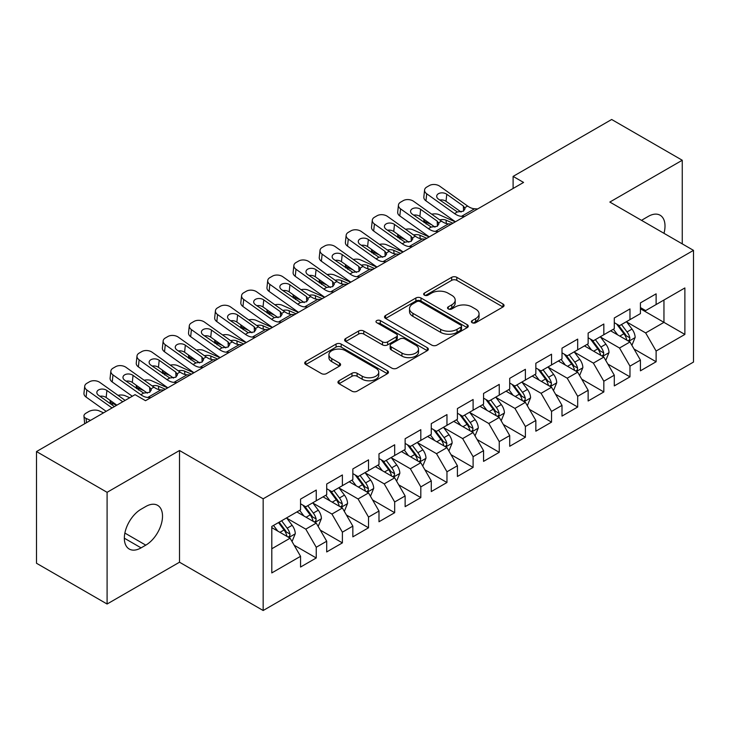 <?xml version="1.0" encoding="UTF-8"?>
<svg xmlns="http://www.w3.org/2000/svg" width="730" height="730" viewBox="0 0 730 730"><rect width="100%" height="100%" fill="white"/><g stroke="black" fill="none" stroke-linecap="round" stroke-linejoin="round"><path stroke-width="1.09" d="M472.137 322.706A2.537 1.469 0 0 0 475.723 322.706L502.988 306.965A3.632 2.099 0 0 0 504.056 305.478A3.632 2.099 0 0 0 502.988 303.999L456.798 277.327A3.632 2.099 0 0 0 451.669 277.327L424.404 293.068A2.537 1.469 0 0 0 423.655 294.108A2.537 1.469 0 0 0 424.404 295.148A2.537 1.469 0 0 0 427.999 295.148L431.521 293.113A11.616 6.707 0 0 1 447.946 293.113L451.797 295.331A11.616 6.707 0 0 1 455.201 300.076A11.616 6.707 0 0 1 451.797 304.812L448.266 306.855A2.537 1.469 0 0 0 447.526 307.887A2.537 1.469 0 0 0 448.266 308.927A2.537 1.469 0 0 0 451.861 308.927L455.392 306.892A11.616 6.707 0 0 1 471.808 306.892L475.659 309.109A11.616 6.707 0 0 1 479.062 313.854A11.616 6.707 0 0 1 475.659 318.59L472.137 320.634A2.537 1.469 0 0 0 471.388 321.665A2.537 1.469 0 0 0 472.137 322.706L472.137 320.634M339.012 380.75A3.632 2.099 0 0 0 337.944 382.228A3.632 2.099 0 0 0 339.012 383.706L351.97 391.189A3.632 2.099 0 0 0 357.107 391.189L387.384 373.705A3.632 2.099 0 0 0 388.451 372.227A3.632 2.099 0 0 0 387.384 370.749L341.193 344.076A3.632 2.099 0 0 0 336.055 344.076L305.779 361.56A3.632 2.099 0 0 0 304.711 363.038A3.632 2.099 0 0 0 305.779 364.526L321.428 373.559A3.632 2.099 0 0 0 326.565 373.559L339.523 366.077A3.632 2.099 0 0 0 340.591 364.599A3.632 2.099 0 0 0 339.523 363.111L331.758 358.631A9.709 5.603 0 0 1 328.92 354.671A9.709 5.603 0 0 1 334.915 349.488A9.709 5.603 0 0 1 345.491 350.71L375.904 368.267A9.709 5.603 0 0 1 378.742 372.227A9.709 5.603 0 0 1 372.747 377.401A9.709 5.603 0 0 1 362.171 376.187L357.107 373.267A3.632 2.099 0 0 0 351.97 373.267L339.012 380.75L339.012 383.706M107.091 492.321L107.091 604.02L179.507 562.209L179.507 450.51L107.091 492.321L36.5 451.56L135.059 394.656L145.516 400.697L523.565 182.436L513.108 176.395L513.108 188.477M179.507 450.51L263.165 498.809L693.5 250.363L693.5 362.062L263.165 610.508L263.165 498.809M682.258 243.866L682.258 160.244L609.842 202.055L693.5 250.363M682.258 160.244L611.667 119.492L513.108 176.395M431.777 345.117A3.632 2.099 0 0 0 436.914 345.117L467.191 327.633A3.632 2.099 0 0 0 468.258 326.146A3.632 2.099 0 0 0 467.191 324.668L421 297.995A3.632 2.099 0 0 0 415.872 297.995L385.586 315.479A3.632 2.099 0 0 0 384.527 316.966A3.632 2.099 0 0 0 385.586 318.444L431.777 345.117M377.748 323.253A2.537 1.469 0 0 1 380.33 323.609L380.33 320.589L427.287 347.708A3.632 2.099 0 0 1 428.355 349.186A3.632 2.099 0 0 1 427.287 350.665L397.01 368.148A3.632 2.099 0 0 1 391.873 368.148L345.682 341.485L345.682 338.519A3.632 2.099 0 0 0 344.624 339.998A3.632 2.099 0 0 0 345.682 341.485M345.682 338.519L358.64 331.037A3.632 2.099 0 0 1 363.777 331.037L382.511 341.85A3.632 2.099 0 0 0 387.639 341.85L396.235 336.886A3.632 2.099 0 0 0 397.302 335.408A3.632 2.099 0 0 0 396.235 333.929L376.735 322.669A2.537 1.469 0 0 1 375.987 321.629A2.537 1.469 0 0 1 377.556 320.278A2.537 1.469 0 0 1 380.33 320.589M640.429 308.772L663.953 322.359L663.953 300.021L684.877 287.948L656.115 304.547L656.115 293.834L640.429 302.886L640.429 313.608L629.972 319.64L629.972 308.927L614.286 317.979L614.286 328.701L603.829 334.732L603.829 324.02L588.143 333.072L588.143 343.793L577.686 349.834L577.686 339.112L562 348.173L562 358.886L551.533 364.927L551.533 354.205L535.847 363.266L535.847 373.979L525.39 380.02L525.39 369.298L509.704 378.359L509.704 389.072L499.247 395.113L499.247 384.4L483.561 393.452L483.561 404.165L473.104 410.205L473.104 399.493L457.418 408.545L457.418 419.266L446.961 425.298L446.961 414.585L431.275 423.637L431.275 434.359L420.818 440.391L420.818 429.678L405.132 438.73L405.132 449.452L394.674 455.493L394.674 444.771L378.989 453.832L378.989 464.545L368.531 470.585L368.531 459.863L352.846 468.925L352.846 479.637L342.388 485.678L342.388 474.956L326.702 484.017L326.702 494.73L316.245 500.771L316.245 490.058L300.559 499.11L300.559 509.832L271.797 526.43L271.797 572.922L300.559 556.315L290.093 538.202L271.797 527.635M684.877 287.948L684.877 334.431L656.115 351.039L645.658 332.926L626.705 321.985M634.023 349.004L656.115 361.751L656.115 351.039M656.115 361.751L640.429 370.813L640.429 360.091L629.972 366.132L619.514 348.018L600.562 337.077M607.88 364.097L629.972 376.853L629.972 366.132M629.972 376.853L614.286 385.905L614.286 375.193L603.829 381.224L593.371 363.111L574.41 352.17M581.737 379.189L603.829 391.946L603.829 381.224M603.829 391.946L588.143 400.998L588.143 390.285L577.686 396.317L567.228 378.204L548.267 367.263M555.594 394.282L577.686 407.039L577.686 396.317M577.686 407.039L562 416.091L562 405.378L551.533 411.419L541.076 393.306L522.123 382.356M529.451 409.375L551.533 422.132L551.533 411.419M551.533 422.132L535.847 431.193L535.847 420.471L525.39 426.512L514.933 408.399L495.98 397.448M503.298 424.468L525.39 437.224L525.39 426.512M525.39 437.224L509.704 446.285L509.704 435.564L499.247 441.604L488.79 423.491L469.837 412.55M477.155 439.57L499.247 452.317L499.247 441.604M499.247 452.317L483.561 461.378L483.561 450.656L473.104 456.697L462.647 438.584L443.694 427.643M451.012 454.662L473.104 467.41L473.104 456.697M473.104 467.41L457.418 476.471L457.418 465.749L446.961 471.79L436.503 453.677L417.551 442.736M424.869 469.755L446.961 482.512L446.961 471.79M446.961 482.512L431.275 491.564L431.275 480.851L420.818 486.883L410.36 468.769L391.408 457.829M398.726 484.848L420.818 497.605L420.818 486.883M420.818 497.605L405.132 506.656L405.132 495.944L394.674 501.975L384.217 483.862L365.265 472.921M372.583 499.94L394.674 512.697L394.674 501.975M394.674 512.697L378.989 521.749L378.989 511.036L368.531 517.077L358.074 498.964L339.121 488.014M346.44 515.033L368.531 527.79L368.531 517.077M368.531 527.79L352.846 536.851L352.846 526.129L342.388 532.17L331.931 514.057L312.969 503.107M320.297 530.126L342.388 542.883L342.388 532.17M342.388 542.883L326.702 551.944L326.702 541.222L316.245 547.263L305.788 529.15L286.826 518.209M294.154 545.228L316.245 557.976L316.245 547.263M316.245 557.976L300.559 567.037L300.559 556.315M300.559 503.791L305.788 506.812L316.245 500.771M271.797 548.768L290.093 538.202M326.702 488.698L331.931 491.719L342.388 485.678M305.788 529.15L316.245 523.109L296.891 511.94M326.702 541.222L316.245 523.109M352.846 473.606L358.074 476.617L368.531 470.585M331.931 514.057L342.388 508.016L323.034 496.847M352.846 526.129L342.388 508.016M378.989 458.504L384.217 461.524L394.674 455.493M358.074 498.964L368.531 492.923L349.186 481.754M378.989 511.036L368.531 492.923M405.132 443.411L410.36 446.431L420.818 440.391M384.217 483.862L394.674 477.831L375.329 466.662M405.132 495.944L394.674 477.831M431.275 428.318L436.503 431.339L446.961 425.298M410.36 468.769L420.818 462.738L401.473 451.569M431.275 480.851L420.818 462.738M457.418 413.226L462.647 416.246L473.104 410.205M436.503 453.677L446.961 447.636L427.616 436.467M457.418 465.749L446.961 447.636M483.561 398.133L488.79 401.153L499.247 395.113M462.647 438.584L473.104 432.543L453.759 421.374M483.561 450.656L473.104 432.543M509.704 383.04L514.933 386.06L525.39 380.02M488.79 423.491L499.247 417.451L479.902 406.281M509.704 435.564L499.247 417.451M535.847 367.947L541.076 370.959L551.533 364.927M514.933 408.399L525.39 402.358L506.045 391.189M535.847 420.471L525.39 402.358M562 352.846L567.228 355.866L577.686 349.834M541.076 393.306L551.533 387.265L532.188 376.096M562 405.378L551.533 387.265M588.143 337.753L593.371 340.773L603.829 334.732M567.228 378.204L577.686 372.172L558.331 361.003M588.143 390.285L577.686 372.172M614.286 322.66L619.514 325.68L629.972 319.64M593.371 363.111L603.829 357.079L584.474 345.901M614.286 375.193L603.829 357.079M640.429 307.567L645.658 310.588L656.115 304.547M619.514 348.018L629.972 341.978L610.627 330.809M640.429 360.091L629.972 341.978M36.5 451.56L36.5 563.259L107.091 604.02M179.507 562.209L263.165 610.508M645.658 332.926L663.953 322.359L684.877 334.431M663.981 233.317A23.661 13.66 120 0 0 660.102 215.222A23.661 13.66 120 0 0 648.267 216.399L643.568 219.119A23.661 13.66 120 0 0 641.588 220.387M141.072 509.221A23.661 13.66 120 0 0 125.615 530.08A23.661 13.66 120 0 0 129.246 549.042A23.661 13.66 120 0 0 141.072 547.865L145.781 545.146A23.661 13.66 120 0 0 161.239 524.295A23.661 13.66 120 0 0 157.616 505.333A23.661 13.66 120 0 0 145.781 506.511L141.072 509.221M473.149 323.062L475.659 321.611A11.616 6.707 0 0 0 479.062 316.875L479.062 313.854M455.201 300.076L455.201 303.096A11.616 6.707 0 0 1 451.797 307.832L449.279 309.283M502.943 306.992L456.798 280.347A3.632 2.099 0 0 0 451.669 280.347L425.417 295.504M467.145 327.66L421 301.015A3.632 2.099 0 0 0 415.872 301.015L385.632 318.472M460.776 327.186A2.537 1.469 0 0 0 461.524 326.146A2.537 1.469 0 0 0 460.776 325.115L420.234 301.7A2.537 1.469 0 0 0 416.638 301.7L412.915 303.853A11.616 6.707 0 0 0 409.521 308.589A11.616 6.707 0 0 0 412.915 313.334L440.637 329.33A11.616 6.707 0 0 0 457.053 329.33L460.776 327.186L460.776 330.206A2.537 1.469 0 0 0 461.524 329.166L461.524 326.146M409.521 308.589L409.521 311.61A11.616 6.707 0 0 0 412.915 316.355L412.915 313.334M460.776 330.206L457.053 332.351A11.616 6.707 0 0 1 440.637 332.351L412.915 316.355M345.728 341.512L358.64 334.057L358.64 331.037M397.302 335.408L397.302 338.428A3.632 2.099 0 0 1 396.235 339.906L387.639 344.87A3.632 2.099 0 0 1 382.511 344.87L363.777 334.057A3.632 2.099 0 0 0 358.64 334.057M380.33 323.609L427.242 350.701M401.947 353.074A9.709 5.603 0 0 0 412.523 354.287A9.709 5.603 0 0 0 418.518 349.113A9.709 5.603 0 0 0 415.68 345.153L404.958 338.966A3.632 2.099 0 0 0 399.83 338.966L391.234 343.93A3.632 2.099 0 0 0 390.167 345.409A3.632 2.099 0 0 0 391.234 346.887L401.947 353.074L401.947 356.094A9.709 5.603 0 0 0 412.523 357.308A9.709 5.603 0 0 0 418.518 352.134L418.518 349.113M390.167 345.409L390.167 348.429A3.632 2.099 0 0 0 391.234 349.907L391.234 346.887M401.947 356.094L391.234 349.907M378.742 372.227L378.742 375.247A9.709 5.603 0 0 1 372.747 380.421A9.709 5.603 0 0 1 362.171 379.208L357.107 376.279A3.632 2.099 0 0 0 351.97 376.279L339.058 383.734M328.92 354.671L328.92 357.691A9.709 5.603 0 0 0 331.758 361.651L331.758 358.631M339.477 366.104L331.758 361.651M387.338 373.733L341.193 347.097A3.632 2.099 0 0 0 336.055 347.097L305.824 364.553M631.906 345.336L635.146 337.424A9.8 5.657 -120 0 0 632.016 329.084L626.468 321.665M455.292 221.856L439.031 214.647A7.391 3.75 -5.4 0 0 431.731 214.2M617.616 334.851L613.392 329.212M431.448 224.63L425.955 222.194L426.137 224.028M611.421 331.274L610.937 330.626M628.119 340.919L629.643 339.55L629.853 337.844A9.8 5.657 -120 0 0 627.052 331.949L621.495 324.531M618.328 324.996L625.19 334.148A4.991 2.884 60 0 1 626.094 335.672L629.853 337.844M423.874 219.237A7.391 3.75 -5.4 0 0 423.829 219.876A7.391 3.75 -5.4 0 0 425.955 222.194M439.743 219.903A5.913 3.002 174.6 0 1 446.03 220.15L452.938 223.216M616.604 324.001L623.913 333.756A9.8 5.657 60 0 1 626.714 339.651L626.915 340.216M464.608 216.472L461.515 216.326A18.487 10.676 60 0 1 454.553 213.589L426.712 193.779L425.955 200.841A7.391 4.736 -173.9 0 1 423.838 197.036L424.586 189.973A7.391 4.736 6.1 0 0 426.712 193.779M455.465 221.747A27.731 16.014 60 0 1 453.795 220.652L425.955 200.841M477.685 208.926L474.591 208.78A18.487 10.676 60 0 1 467.629 206.043L439.788 186.232A7.391 4.736 6.1 0 0 429.359 185.557L426.749 187.072A7.391 4.736 6.1 0 0 424.586 189.973M463.596 211.061L463.34 206.024L465.092 208.707L463.368 211.198L457.372 211.956L438.411 199.071A5.913 3.787 -173.9 0 1 436.713 196.032A5.913 3.787 -173.9 0 1 438.447 193.706A5.913 3.787 -173.9 0 1 446.778 194.244L446.03 201.307L461.114 212.038M446.03 201.307A5.913 3.787 6.1 0 0 439.77 200.038M463.34 206.024L446.778 194.244M605.763 360.428L609.002 352.517A9.8 5.657 -120 0 0 605.873 344.177L600.325 336.758M429.149 236.949L412.888 229.74A7.391 3.75 -5.4 0 0 405.588 229.293M591.473 349.944L587.248 344.304M405.305 239.723L399.812 237.287L399.985 239.121M585.277 346.367L584.794 345.728M601.976 356.012L603.5 354.643L603.71 352.937A9.8 5.657 -120 0 0 600.909 347.042L595.351 339.623M592.185 340.089L599.047 349.25A4.991 2.884 60 0 1 599.951 350.765L603.71 352.937M397.731 234.33A7.391 3.75 -5.4 0 0 397.686 234.969A7.391 3.75 -5.4 0 0 399.812 237.287M413.6 234.996A5.913 3.002 174.6 0 1 419.887 235.243L426.795 238.309M590.461 339.094L597.77 348.849A9.8 5.657 60 0 1 600.571 354.743L600.772 355.309M579.62 375.521L582.859 367.61A9.8 5.657 -120 0 0 579.73 359.269L574.172 351.851M403.006 252.042L386.745 244.833A7.391 3.75 -5.4 0 0 379.445 244.386M565.33 365.036L561.105 359.397M379.162 254.816L373.669 252.379L373.842 254.213M559.134 361.459L558.651 360.821M575.833 371.105L577.357 369.736L577.567 368.029A9.8 5.657 -120 0 0 574.765 362.135L569.208 354.725M566.042 355.181L572.895 364.343A4.991 2.884 60 0 1 573.807 365.858L577.567 368.029M371.579 249.423A7.391 3.75 -5.4 0 0 371.543 250.062A7.391 3.75 -5.4 0 0 373.669 252.379M387.457 250.089A5.913 3.002 174.6 0 1 393.744 250.335L400.651 253.401M564.317 354.187L571.627 363.951A9.8 5.657 60 0 1 574.428 369.836L574.629 370.411M438.465 231.565L435.372 231.419A18.487 10.676 60 0 1 428.41 228.682L400.569 208.871L399.812 215.934A7.391 4.736 -173.9 0 1 397.695 212.138L398.443 205.075A7.391 4.736 6.1 0 0 400.569 208.871M429.322 236.849A27.731 16.014 60 0 1 427.652 235.744L399.812 215.934M451.532 224.019L448.448 223.873A18.487 10.676 60 0 1 441.477 221.135L413.636 201.325A7.391 4.736 6.1 0 0 403.215 200.65L400.606 202.164A7.391 4.736 6.1 0 0 398.443 205.075M437.452 226.154L437.197 221.117L438.949 223.8L437.224 226.3L431.22 227.057L412.267 214.164A5.913 3.787 -173.9 0 1 410.57 211.125A5.913 3.787 -173.9 0 1 412.295 208.798A5.913 3.787 -173.9 0 1 420.635 209.337L419.887 216.399L434.971 227.13M419.887 216.399A5.913 3.787 6.1 0 0 413.618 215.131M437.197 221.117L420.635 209.337M412.322 246.658L409.229 246.521A18.487 10.676 60 0 1 402.266 243.774L374.426 223.973L373.669 231.027A7.391 4.736 -173.9 0 1 371.543 227.231L372.3 220.168A7.391 4.736 6.1 0 0 374.426 223.973M403.179 251.941A27.731 16.014 60 0 1 401.509 250.837L373.669 231.027M425.389 239.112L422.305 238.975A18.487 10.676 60 0 1 415.334 236.228L387.493 216.427A7.391 4.736 6.1 0 0 377.072 215.742L374.463 217.257A7.391 4.736 6.1 0 0 372.3 220.168M411.3 241.256L411.054 236.21L412.806 238.893L411.081 241.393L405.077 242.15L386.124 229.266A5.913 3.787 -173.9 0 1 384.427 226.218A5.913 3.787 -173.9 0 1 386.152 223.891A5.913 3.787 -173.9 0 1 394.492 224.429L393.744 231.492L408.827 242.223M393.744 231.492A5.913 3.787 6.1 0 0 387.475 230.224M411.054 236.21L394.492 224.429M553.477 390.614L556.716 382.702A9.8 5.657 -120 0 0 553.586 374.362L548.029 366.944M376.853 267.134L360.602 259.926A7.391 3.75 -5.4 0 0 353.302 259.478M539.178 380.129L534.962 374.499M353.019 269.908L347.526 267.472L347.699 269.315M532.982 376.552L532.508 375.913M549.69 386.197L551.214 384.829L551.424 383.122A9.8 5.657 -120 0 0 548.622 377.227L543.065 369.818M539.899 370.274L546.752 379.436A4.991 2.884 60 0 1 547.664 380.951L551.424 383.122M345.436 264.515A7.391 3.75 -5.4 0 0 345.39 265.154A7.391 3.75 -5.4 0 0 347.526 267.472M361.313 265.182A5.913 3.002 174.6 0 1 367.591 265.428L374.508 268.494M538.174 369.28L545.483 379.043A9.8 5.657 60 0 1 548.285 384.938L548.486 385.504M527.325 405.707L530.573 397.795A9.8 5.657 -120 0 0 527.443 389.455L521.886 382.046M350.71 282.227L334.459 275.018A7.391 3.75 -5.4 0 0 327.159 274.58M513.035 395.222L508.819 389.592M326.876 285.001L321.382 282.565L321.556 284.408M506.839 391.645L506.364 391.006M523.547 401.29L525.062 399.93L525.281 398.215A9.8 5.657 -120 0 0 522.479 392.32L516.922 384.911M513.747 385.376L520.609 394.529A4.991 2.884 60 0 1 521.521 396.043L525.281 398.215M319.293 279.617A7.391 3.75 -5.4 0 0 319.247 280.247A7.391 3.75 -5.4 0 0 321.382 282.565M335.17 280.274A5.913 3.002 174.6 0 1 341.448 280.521L348.365 283.587M512.031 384.382L519.34 394.136A9.8 5.657 60 0 1 522.142 400.031L522.342 400.597M386.179 261.76L383.086 261.614A18.487 10.676 60 0 1 376.123 258.867L348.283 239.066L347.526 246.129A7.391 4.736 -173.9 0 1 345.399 242.323L346.157 235.261A7.391 4.736 6.1 0 0 348.283 239.066M377.036 267.034A27.731 16.014 60 0 1 375.366 265.93L347.526 246.129M399.246 254.204L396.162 254.067A18.487 10.676 60 0 1 389.19 251.321L361.35 231.519A7.391 4.736 6.1 0 0 350.929 230.844L348.32 232.35A7.391 4.736 6.1 0 0 346.157 235.261M385.157 256.349L384.911 251.302L386.663 253.985L384.938 256.486L378.934 257.243L359.981 244.358A5.913 3.787 -173.9 0 1 358.284 241.311A5.913 3.787 -173.9 0 1 360.009 238.984A5.913 3.787 -173.9 0 1 368.349 239.522L367.591 246.585L382.684 257.316M367.591 246.585A5.913 3.787 6.1 0 0 361.332 245.316M384.911 251.302L368.349 239.522M360.036 276.852L356.943 276.707A18.487 10.676 60 0 1 349.98 273.96L322.14 254.159L321.382 261.221A7.391 4.736 -173.9 0 1 319.256 257.416L320.014 250.353A7.391 4.736 6.1 0 0 322.14 254.159M350.893 282.127A27.731 16.014 60 0 1 349.223 281.023L321.382 261.221M373.103 269.306L370.019 269.16A18.487 10.676 60 0 1 363.047 266.413L335.207 246.612A7.391 4.736 6.1 0 0 324.786 245.937L322.167 247.443A7.391 4.736 6.1 0 0 320.014 250.353M359.014 271.441L358.768 266.404L360.52 269.078L358.786 271.578L352.791 272.336L333.838 259.451A5.913 3.787 -173.9 0 1 332.141 256.403A5.913 3.787 -173.9 0 1 333.865 254.076A5.913 3.787 -173.9 0 1 342.206 254.624L341.448 261.678L356.532 272.409M341.448 261.678A5.913 3.787 6.1 0 0 335.189 260.409M358.768 266.404L342.206 254.624M501.181 420.799L504.421 412.897A9.8 5.657 -120 0 0 501.3 404.548L495.743 397.138M324.567 297.32L308.315 290.12A7.391 3.75 -5.4 0 0 301.015 289.673M486.892 410.315L482.676 404.685M300.724 300.094L295.239 297.667L295.413 299.501M480.696 406.738L480.221 406.099M497.404 416.383L498.918 415.023L499.137 413.308A9.8 5.657 -120 0 0 496.327 407.422L490.779 400.004M487.603 400.469L494.465 409.621A4.991 2.884 60 0 1 495.378 411.136L499.137 413.308M293.15 294.71A7.391 3.75 -5.4 0 0 293.104 295.34A7.391 3.75 -5.4 0 0 295.239 297.667M309.027 295.367A5.913 3.002 174.6 0 1 315.305 295.623L322.213 298.679M485.888 399.474L493.197 409.229A9.8 5.657 60 0 1 495.998 415.124L496.199 415.689M333.893 291.945L330.799 291.799A18.487 10.676 60 0 1 323.828 289.053L295.997 269.251L295.239 276.314A7.391 4.736 -173.9 0 1 293.113 272.509L293.871 265.446A7.391 4.736 6.1 0 0 295.997 269.251M324.75 297.22A27.731 16.014 60 0 1 323.08 296.115L295.239 276.314M346.96 284.399L343.876 284.253A18.487 10.676 60 0 1 336.904 281.506L309.064 261.705A7.391 4.736 6.1 0 0 298.643 261.03L296.024 262.535A7.391 4.736 6.1 0 0 293.871 265.446M332.871 286.534L332.624 281.497L334.376 284.171L332.643 286.671L326.648 287.428L307.695 274.544A5.913 3.787 -173.9 0 1 305.998 271.505A5.913 3.787 -173.9 0 1 307.722 269.169A5.913 3.787 -173.9 0 1 316.063 269.717L315.305 276.779L330.389 287.51M315.305 276.779A5.913 3.787 6.1 0 0 309.046 275.502M332.624 281.497L316.063 269.717M475.038 435.901L478.278 427.99A9.8 5.657 -120 0 0 475.157 419.64L469.6 412.231M298.424 312.422L282.163 305.213A7.391 3.75 -5.4 0 0 274.872 304.766M460.749 425.417L456.533 419.777M274.58 315.187L269.096 312.759L269.27 314.594M454.553 421.84L454.078 421.192M471.261 431.485L472.775 430.116L472.994 428.41A9.8 5.657 -120 0 0 470.184 422.515L464.636 415.096M461.46 415.562L468.322 424.714A4.991 2.884 60 0 1 469.226 426.229L472.994 428.41M267.007 309.803A7.391 3.75 -5.4 0 0 266.961 310.442A7.391 3.75 -5.4 0 0 269.096 312.759M282.884 310.46A5.913 3.002 174.6 0 1 289.162 310.715L296.07 313.772M459.736 414.567L467.054 424.322A9.8 5.657 60 0 1 469.855 430.216L470.056 430.782M307.741 307.038L304.656 306.892A18.487 10.676 60 0 1 297.685 304.154L269.845 284.344L269.096 291.407A7.391 4.736 -173.9 0 1 266.97 287.602L267.727 280.539A7.391 4.736 6.1 0 0 269.845 284.344M298.606 312.312A27.731 16.014 60 0 1 296.937 311.208L269.096 291.407M320.817 299.492L317.723 299.346A18.487 10.676 60 0 1 310.761 296.599L282.921 276.798A7.391 4.736 6.1 0 0 272.5 276.123L269.881 277.628A7.391 4.736 6.1 0 0 267.727 280.539M306.728 301.627L306.481 296.59L308.233 299.273L306.5 301.764L300.505 302.521L281.552 289.637A5.913 3.787 -173.9 0 1 279.855 286.598A5.913 3.787 -173.9 0 1 281.579 284.271A5.913 3.787 -173.9 0 1 289.92 284.81L289.162 291.872L304.246 302.603M289.162 291.872A5.913 3.787 6.1 0 0 282.902 290.604M306.481 296.59L289.92 284.81M448.895 450.994L452.135 443.083A9.8 5.657 -120 0 0 449.014 434.742L443.457 427.324M272.281 327.514L256.02 320.306A7.391 3.75 -5.4 0 0 248.729 319.859M434.605 440.509L430.381 434.87M248.437 330.288L242.953 327.852L243.126 329.686M428.41 436.932L427.926 436.284M445.118 446.577L446.632 445.209L446.851 443.502A9.8 5.657 -120 0 0 444.041 437.608L438.493 430.189M435.317 430.654L442.179 439.807A4.991 2.884 60 0 1 443.083 441.331L446.851 443.502M240.863 324.896A7.391 3.75 -5.4 0 0 240.818 325.534A7.391 3.75 -5.4 0 0 242.953 327.852M256.741 325.562A5.913 3.002 174.6 0 1 263.019 325.808L269.927 328.874M433.593 429.66L440.902 439.414A9.8 5.657 60 0 1 443.712 445.309L443.904 445.875M281.598 322.131L278.513 321.985A18.487 10.676 60 0 1 271.542 319.247L243.701 299.437L242.953 306.5A7.391 4.736 -173.9 0 1 240.827 302.695L241.584 295.641A7.391 4.736 6.1 0 0 243.701 299.437M272.454 327.414A27.731 16.014 60 0 1 270.793 326.31L242.953 306.5M294.674 314.584L291.58 314.438A18.487 10.676 60 0 1 284.618 311.701L256.777 291.89A7.391 4.736 6.1 0 0 246.357 291.215L243.738 292.73A7.391 4.736 6.1 0 0 241.584 295.641M280.585 316.72L280.329 311.683L282.081 314.365L280.356 316.856L274.361 317.623L255.409 304.729A5.913 3.787 -173.9 0 1 253.712 301.691A5.913 3.787 -173.9 0 1 255.436 299.364A5.913 3.787 -173.9 0 1 263.776 299.902L263.019 306.965L278.103 317.696M263.019 306.965A5.913 3.787 6.1 0 0 256.759 305.697M280.329 311.683L263.776 299.902M422.752 466.087L425.991 458.175A9.8 5.657 -120 0 0 422.871 449.835L417.314 442.416M246.138 342.607L229.877 335.399A7.391 3.75 -5.4 0 0 222.586 334.951M408.462 455.602L404.238 449.963M222.294 345.381L216.81 342.945L216.983 344.779M402.266 452.025L401.783 451.386M418.974 461.67L420.489 460.301L420.699 458.595A9.8 5.657 -120 0 0 417.898 452.7L412.34 445.291M409.174 445.747L416.036 454.909A4.991 2.884 60 0 1 416.94 456.423L420.699 458.595M214.72 339.988A7.391 3.75 -5.4 0 0 214.675 340.627A7.391 3.75 -5.4 0 0 216.81 342.945M230.598 340.654A5.913 3.002 174.6 0 1 236.876 340.901L243.784 343.967M407.45 444.752L414.759 454.507A9.8 5.657 60 0 1 417.569 460.402L417.761 460.968M255.454 337.224L252.37 337.087A18.487 10.676 60 0 1 245.399 334.34L217.558 314.539L216.81 321.592A7.391 4.736 -173.9 0 1 214.684 317.796L215.432 310.734A7.391 4.736 6.1 0 0 217.558 314.539M246.311 342.507A27.731 16.014 60 0 1 244.65 341.403L216.81 321.592M268.53 329.677L265.437 329.531A18.487 10.676 60 0 1 258.475 326.794L230.634 306.983A7.391 4.736 6.1 0 0 220.214 306.308L217.595 307.823A7.391 4.736 6.1 0 0 215.432 310.734M254.441 331.821L254.186 326.775L255.938 329.458L254.213 331.958L248.218 332.716L229.266 319.822A5.913 3.787 -173.9 0 1 227.559 316.784A5.913 3.787 -173.9 0 1 229.293 314.457A5.913 3.787 -173.9 0 1 237.624 314.995L236.876 322.058L251.959 332.789M236.876 322.058A5.913 3.787 6.1 0 0 230.616 320.789M254.186 326.775L237.624 314.995M396.609 481.18L399.848 473.268A9.8 5.657 -120 0 0 396.719 464.928L391.171 457.509M219.995 357.7L203.734 350.491A7.391 3.75 -5.4 0 0 196.443 350.044M382.319 470.695L378.094 465.056M196.151 360.474L190.667 358.038L190.84 359.881M376.123 467.118L375.64 466.479M392.831 476.763L394.346 475.394L394.556 473.688A9.8 5.657 -120 0 0 391.755 467.793L386.197 460.384M383.031 460.84L389.893 470.001A4.991 2.884 60 0 1 390.796 471.516L394.556 473.688M188.577 355.081A7.391 3.75 -5.4 0 0 188.532 355.72A7.391 3.75 -5.4 0 0 190.667 358.038M204.455 355.747A5.913 3.002 174.6 0 1 210.733 355.994L217.64 359.06M381.306 459.845L388.615 469.609A9.8 5.657 60 0 1 391.426 475.495L391.618 476.07M229.311 352.316L226.227 352.179A18.487 10.676 60 0 1 219.255 349.433L191.415 329.632L190.667 336.694A7.391 4.736 -173.9 0 1 188.541 332.889L189.289 325.826A7.391 4.736 6.1 0 0 191.415 329.632M220.168 357.6A27.731 16.014 60 0 1 218.498 356.495L190.667 336.694M242.387 344.77L239.294 344.633A18.487 10.676 60 0 1 232.332 341.886L204.491 322.085A7.391 4.736 6.1 0 0 194.061 321.401L191.452 322.916A7.391 4.736 6.1 0 0 189.289 325.826M228.298 346.914L228.043 341.868L229.795 344.551L228.07 347.051L222.075 347.809L203.123 334.924A5.913 3.787 -173.9 0 1 201.416 331.876A5.913 3.787 -173.9 0 1 203.15 329.549A5.913 3.787 -173.9 0 1 211.481 330.088L210.733 337.151L225.816 347.882M210.733 337.151A5.913 3.787 6.1 0 0 204.473 335.882M228.043 341.868L211.481 330.088M370.466 496.272L373.705 488.361A9.8 5.657 -120 0 0 370.575 480.021L365.027 472.611M193.851 372.793L177.591 365.584A7.391 3.75 -5.4 0 0 170.291 365.137M356.176 485.788L351.951 480.158M170.008 375.567L164.515 373.13L164.697 374.974M349.98 482.211L349.497 481.572M366.679 491.856L368.203 490.487L368.413 488.781A9.8 5.657 -120 0 0 365.611 482.886L360.054 475.476M356.888 475.933L363.75 485.094A4.991 2.884 60 0 1 364.653 486.609L368.413 488.781M162.434 370.174A7.391 3.75 -5.4 0 0 162.388 370.813A7.391 3.75 -5.4 0 0 164.515 373.13M178.303 370.84A5.913 3.002 174.6 0 1 184.59 371.086L191.497 374.152M355.163 474.938L362.472 484.702A9.8 5.657 60 0 1 365.274 490.596L365.474 491.162M203.168 367.418L200.075 367.272A18.487 10.676 60 0 1 193.112 364.526L165.272 344.724L164.515 351.787A7.391 4.736 -173.9 0 1 162.398 347.982L163.146 340.919A7.391 4.736 6.1 0 0 165.272 344.724M194.025 372.692A27.731 16.014 60 0 1 192.355 371.588L164.515 351.787M216.244 359.863L213.151 359.726A18.487 10.676 60 0 1 206.189 356.979L178.348 337.178A7.391 4.736 6.1 0 0 167.918 336.503L165.308 338.008A7.391 4.736 6.1 0 0 163.146 340.919M202.155 362.007L201.9 356.97L203.652 359.644L201.927 362.144L195.932 362.901L176.97 350.017A5.913 3.787 -173.9 0 1 175.273 346.969A5.913 3.787 -173.9 0 1 177.007 344.642A5.913 3.787 -173.9 0 1 185.338 345.18L184.59 352.243L199.673 362.974M184.59 352.243A5.913 3.787 6.1 0 0 178.33 350.975M201.9 356.97L185.338 345.18M344.323 511.365L347.562 503.454A9.8 5.657 -120 0 0 344.432 495.113L338.884 487.704M167.708 387.885L151.448 380.677A7.391 3.75 -5.4 0 0 144.148 380.239M330.033 500.88L325.808 495.25M143.865 390.659L138.371 388.232L138.545 390.066M323.837 497.303L323.353 496.665M340.536 506.948L342.06 505.589L342.27 503.873A9.8 5.657 -120 0 0 339.468 497.979L333.911 490.569M330.745 491.034L337.607 500.187A4.991 2.884 60 0 1 338.51 501.702L342.27 503.873M136.291 385.276A7.391 3.75 -5.4 0 0 136.245 385.905A7.391 3.75 -5.4 0 0 138.371 388.232M152.159 385.933A5.913 3.002 174.6 0 1 158.446 386.188L165.354 389.245M329.02 490.04L336.329 499.795A9.8 5.657 60 0 1 339.131 505.689L339.331 506.255M177.025 382.511L173.932 382.365A18.487 10.676 60 0 1 166.969 379.618L139.129 359.817L138.371 366.88A7.391 4.736 -173.9 0 1 136.254 363.075L137.003 356.012A7.391 4.736 6.1 0 0 139.129 359.817M167.882 387.785A27.731 16.014 60 0 1 166.212 386.681L138.371 366.88M190.092 374.964L187.008 374.818A18.487 10.676 60 0 1 180.036 372.072L152.196 352.271A7.391 4.736 6.1 0 0 141.775 351.595L139.165 353.101A7.391 4.736 6.1 0 0 137.003 356.012M176.012 377.1L175.757 372.063L177.509 374.736L175.784 377.237L169.78 377.994L150.827 365.109A5.913 3.787 -173.9 0 1 149.13 362.062A5.913 3.787 -173.9 0 1 150.855 359.735A5.913 3.787 -173.9 0 1 159.195 360.282L158.446 367.336L173.53 378.076M158.446 367.336A5.913 3.787 6.1 0 0 152.178 366.068M175.757 372.063L159.195 360.282M318.18 526.458L321.419 518.555A9.8 5.657 -120 0 0 318.289 510.206L312.732 502.797M129.73 397.74L125.304 395.779A7.391 3.75 -5.4 0 0 118.004 395.332M303.89 515.982L299.665 510.343M116.654 405.287L112.228 403.325L112.402 405.159M297.694 512.396L297.21 511.757M314.393 522.041L315.917 520.682L316.126 518.966A9.8 5.657 -120 0 0 313.325 513.08L307.768 505.662M304.602 506.127L311.454 515.28A4.991 2.884 60 0 1 312.367 516.794L316.126 518.966M110.139 400.368A7.391 3.75 -5.4 0 0 110.102 401.007A7.391 3.75 -5.4 0 0 112.228 403.325M302.877 505.133L310.186 514.887A9.8 5.657 60 0 1 312.988 520.782L313.188 521.348M150.882 397.604L147.788 397.458A18.487 10.676 60 0 1 140.826 394.711L112.986 374.91L112.228 381.973A7.391 4.736 -173.9 0 1 110.102 378.167L110.86 371.105A7.391 4.736 6.1 0 0 112.986 374.91M132.303 396.253L112.228 381.973M163.949 390.057L160.865 389.911A18.487 10.676 60 0 1 153.893 387.165L126.053 367.363A7.391 4.736 6.1 0 0 115.632 366.688L113.022 368.194A7.391 4.736 6.1 0 0 110.86 371.105M149.86 392.192L149.614 387.155L151.365 389.829L149.641 392.329L143.637 393.087L124.684 380.202A5.913 3.787 -173.9 0 1 122.987 377.164A5.913 3.787 -173.9 0 1 124.711 374.828A5.913 3.787 -173.9 0 1 133.052 375.375L132.294 382.438L147.387 393.169M132.294 382.438A5.913 3.787 6.1 0 0 126.034 381.16M149.614 387.155L133.052 375.375M292.036 541.56L295.276 533.648A9.8 5.657 -120 0 0 292.146 525.299L286.589 517.889M103.587 412.833L99.161 410.871A7.391 3.75 -5.4 0 0 88.731 411.583L86.122 413.098A7.391 3.75 -5.4 0 0 83.95 416.1A7.391 3.75 -5.4 0 0 86.085 418.418L86.496 422.697M277.738 531.075L273.522 525.436M90.511 420.38L86.085 418.418M288.25 537.143L289.764 535.774L289.983 534.068A9.8 5.657 -120 0 0 287.182 528.173L281.625 520.755M279.17 522.178L285.311 530.372A4.991 2.884 60 0 1 286.224 531.896L289.983 534.068M278.486 522.57L284.043 529.98A9.8 5.657 60 0 1 286.844 535.875L287.045 536.44M112.055 407.942L86.843 390.002L86.085 397.065A7.391 4.736 -173.9 0 1 83.959 393.26L84.716 386.197A7.391 4.736 6.1 0 0 86.843 390.002M106.16 411.346L86.085 397.065M125.131 400.396L99.91 382.456A7.391 4.736 6.1 0 0 89.489 381.781L86.879 383.296A7.391 4.736 6.1 0 0 84.716 386.197M114.409 406.583L98.541 395.295A5.913 3.787 -173.9 0 1 96.844 392.256A5.913 3.787 -173.9 0 1 98.568 389.929A5.913 3.787 -173.9 0 1 106.908 390.468L106.151 397.531L116.882 405.159M106.151 397.531A5.913 3.787 6.1 0 0 99.891 396.262M122.777 401.755L106.908 390.468M475.659 321.611L475.659 318.59M448.266 308.927L448.266 306.855M451.797 307.832L451.797 304.812M424.404 295.148L424.404 293.068M451.669 280.347L451.669 277.327M456.798 280.347L456.798 277.327M502.988 306.965L502.988 303.999M385.586 318.444L385.586 315.479M415.872 301.015L415.872 297.995M421 301.015L421 297.995M467.191 327.633L467.191 324.668M440.637 332.351L440.637 329.33M457.053 332.351L457.053 329.33M363.777 334.057L363.777 331.037M382.511 344.87L382.511 341.85M387.639 344.87L387.639 341.85M396.235 339.906L396.235 336.886M427.287 350.665L427.287 347.708M351.97 376.279L351.97 373.267M357.107 376.279L357.107 373.267M362.171 379.208L362.171 376.187M339.523 366.077L339.523 363.111M305.779 364.526L305.779 361.56M336.055 347.097L336.055 344.076M341.193 347.097L341.193 344.076M387.384 373.705L387.384 370.749M124.346 538.202L141.072 547.865M124.876 533.073L145.781 545.146M628.74 341.275L635.082 337.616M627.052 331.949L632.016 329.084M619.825 336.119L623.913 333.756M446.03 220.15L446.349 223.535M457.372 211.956L454.553 213.589M467.629 206.043L464.809 207.667M474.591 208.78L461.515 216.326M602.597 356.368L608.939 352.709M600.909 347.042L605.873 344.177M593.673 351.212L597.77 348.849M419.887 235.243L420.206 238.628M576.454 371.46L582.795 367.801M574.765 362.135L579.73 359.269M567.529 366.314L571.627 363.951M393.744 250.335L394.063 253.721M431.22 227.057L428.41 228.682M441.477 221.135L438.666 222.76M448.448 223.873L435.372 231.419M405.077 242.15L402.266 243.774M415.334 236.228L412.523 237.852M422.305 238.975L409.229 246.521M550.311 386.553L556.652 382.894M548.622 377.227L553.586 374.362M541.386 381.407L545.483 379.043M367.591 265.428L367.92 268.822M524.167 401.646L530.509 397.987M522.479 392.32L527.443 389.455M515.243 396.499L519.34 394.136M341.448 280.521L341.777 283.915M378.934 257.243L376.123 258.867M389.19 251.321L386.38 252.945M396.162 254.067L383.086 261.614M352.791 272.336L349.98 273.96M363.047 266.413L360.237 268.038M370.019 269.16L356.943 276.707M498.024 416.739L504.357 413.08M496.327 407.422L501.3 404.548M489.1 411.592L493.197 409.229M315.305 295.623L315.625 299.008M326.648 287.428L323.828 289.053M336.904 281.506L334.084 283.14M343.876 284.253L330.799 291.799M471.881 431.841L478.214 428.172M470.184 422.515L475.157 419.64M462.957 426.685L467.054 424.322M289.162 310.715L289.481 314.101M300.505 302.521L297.685 304.154M310.761 296.599L307.941 298.232M317.723 299.346L304.656 306.892M445.729 446.933L452.071 443.274M444.041 437.608L449.014 434.742M436.814 441.778L440.902 439.414M263.019 325.808L263.338 329.193M274.361 317.623L271.542 319.247M284.618 311.701L281.798 313.325M291.58 314.438L278.513 321.985M419.586 462.026L425.928 458.367M417.898 452.7L422.871 449.835M410.671 456.87L414.759 454.507M236.876 340.901L237.195 344.286M248.218 332.716L245.399 334.34M258.475 326.794L255.655 328.418M265.437 329.531L252.37 337.087M393.443 477.119L399.784 473.46M391.755 467.793L396.719 464.928M384.527 471.972L388.615 469.609M210.733 355.994L211.052 359.388M222.075 347.809L219.255 349.433M232.332 341.886L229.512 343.511M239.294 344.633L226.227 352.179M367.299 492.212L373.641 488.552M365.611 482.886L370.575 480.021M358.384 487.065L362.472 484.702M184.59 371.086L184.909 374.481M195.932 362.901L193.112 364.526M206.189 356.979L203.369 358.603M213.151 359.726L200.075 367.272M341.156 507.304L347.498 503.645M339.468 497.979L344.432 495.113M332.232 502.158L336.329 499.795M158.446 386.188L158.766 389.574M169.78 377.994L166.969 379.618M180.036 372.072L177.226 373.696M187.008 374.818L173.932 382.365M315.013 522.406L321.355 518.738M313.325 513.08L318.289 510.206M306.089 517.251L310.186 514.887M143.637 393.087L140.826 394.711M153.893 387.165L151.083 388.798M160.865 389.911L147.788 397.458M288.87 537.499L295.212 533.84M287.182 528.173L292.146 525.299M279.946 532.343L284.043 529.98M423.829 219.876L424.084 222.568M397.686 234.969L397.941 237.661M371.543 250.062L371.798 252.762M345.39 265.154L345.655 267.855M319.247 280.247L319.503 282.948M293.104 295.34L293.36 298.041M266.961 310.442L267.216 313.134M240.818 325.534L241.073 328.226M214.675 340.627L214.93 343.319M188.532 355.72L188.787 358.421M162.388 370.813L162.644 373.514M136.245 385.905L136.501 388.606M110.102 401.007L110.358 403.699M83.95 416.1L84.68 423.747"/></g></svg>
